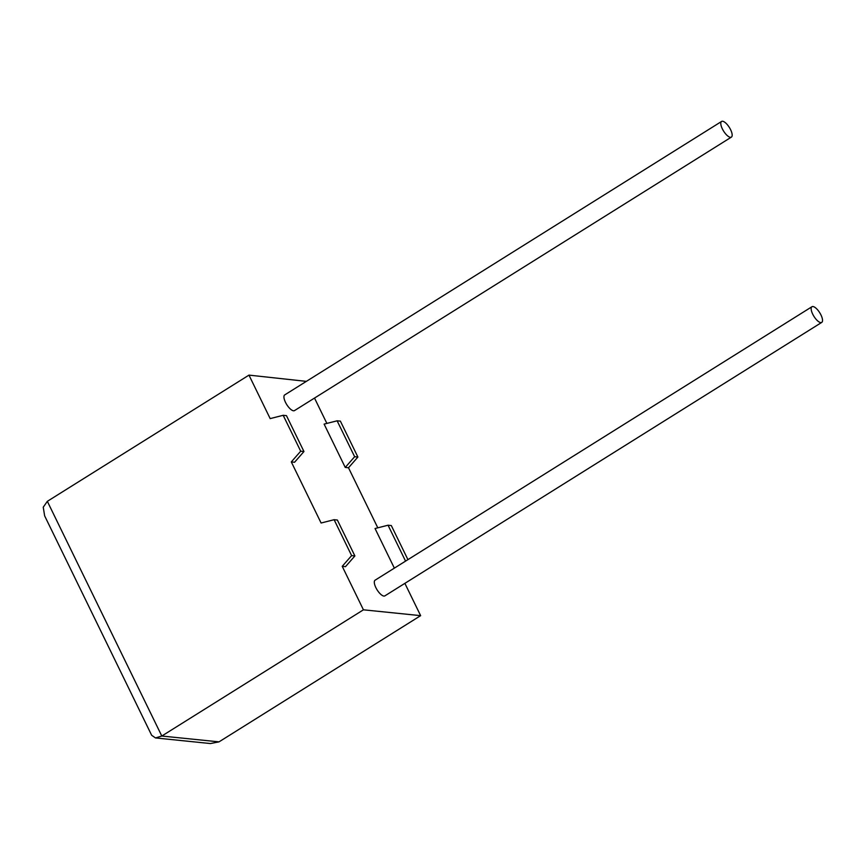 <?xml version="1.0" encoding="UTF-8"?>
<svg xmlns="http://www.w3.org/2000/svg" width="865" height="865" viewBox="0 0 865 865"><rect width="100%" height="100%" fill="white"/><g stroke="black" fill="none" stroke-linecap="round" stroke-linejoin="round"><path stroke-width="1.3" d="M820.982 314.99A9.245 3.406 -122 0 1 821.75 322.396A9.245 3.406 -122 0 1 812.711 314.146A9.245 3.406 -122 0 1 811.943 306.729A9.245 3.406 -122 0 1 820.982 314.99M821.75 322.396L384.893 595.866A9.245 3.406 -122 0 1 375.853 587.605A9.245 3.406 -122 0 1 375.086 580.199L811.943 306.729M722.351 128.863A9.245 3.406 58 0 0 731.379 137.124A9.245 3.406 58 0 0 730.611 129.707A9.245 3.406 58 0 0 721.572 121.457A9.245 3.406 58 0 0 722.351 128.863M721.572 121.457L284.715 394.916A9.245 3.406 58 0 0 285.482 402.322A9.245 3.406 58 0 0 294.522 410.583L731.379 137.124M283.179 415.297L286.445 415.632L303.961 451.53L294.565 462.256L291.3 461.921L321.099 523.011L334.106 519.703L351.623 555.611L342.226 566.326L363.43 609.814L161.809 736.029L155.473 737.932L151.656 735.272L44.645 515.854L43.25 507.193L47.337 501.332L248.969 375.118L270.172 418.606L283.179 415.297L300.696 451.206L291.3 461.921M351.623 555.611L354.888 555.946L345.492 566.662L342.226 566.326M404.874 583.356L420.639 615.653L363.43 609.814M405.555 561.115L388.05 525.217L375.042 528.526L394.354 568.132M345.243 467.435L324.115 424.11L337.123 420.812L354.639 456.72L345.243 467.435L348.498 467.77L377.8 527.823M248.969 375.118L306.361 381.368M314.514 398.073L326.873 423.418M420.639 615.653L219.007 741.867L210.4 743.543L155.473 737.932M337.123 420.812L340.388 421.136L357.894 457.044L348.498 467.77M407.934 559.633L391.304 525.552L388.05 525.217M354.639 456.72L357.894 457.044M354.888 555.946L337.372 520.038L334.106 519.703M303.961 451.53L300.696 451.206M47.337 501.332L161.809 736.029L219.007 741.867"/></g></svg>
